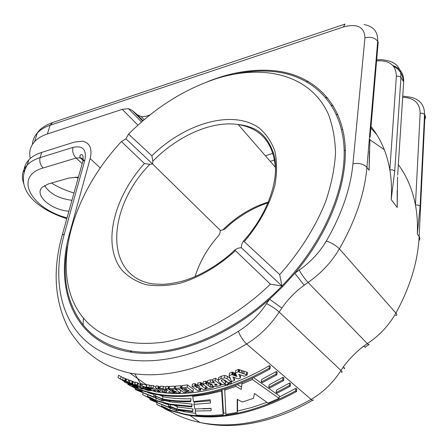 <?xml version="1.0" encoding="UTF-8"?>
<svg xmlns="http://www.w3.org/2000/svg" width="448" height="448" viewBox="0 0 448 448"><rect width="100%" height="100%" fill="white"/><g stroke="black" fill="none" stroke-linecap="round" stroke-linejoin="round"><path stroke-width="0.67" d="M148.764 397.83C152.191 399.986 154.93 401.324 156.979 401.856L156.716 400.977L171.136 404.824L191.738 406.941L191.604 406.286L170.201 404.169L155.786 400.327C152.281 398.294 149.52 396.995 147.504 396.424L147.834 397.18L142.66 394.666L148.764 397.83M155.109 400.249L148.882 397.225C146.922 396.749 154.129 400.994 155.602 401.078L155.109 400.249M155.383 391.726L159.174 392.246L153.026 387.934L150.858 387.671L153.003 389.166L149.016 387.414L146.367 386.988L151.026 389.11L150.724 389.385L151.049 389.794L152.331 390.645L155.389 391.731M154.297 390.068L153.367 389.99L153.474 390.331L155.613 390.998L154.297 390.068M158.687 391.927L158.771 391.496M159.174 392.246L159.253 391.838M169.058 388.674L170.453 389.676L173.27 389.603L174.222 390.286L171.847 390.354L173.253 391.367L175.622 391.3L176.495 391.933L173.79 392L175.19 393.008L180.23 392.84L174.222 388.483L169.058 388.674L169.495 386.389L174.653 386.198L175.493 386.809M174.222 388.483L174.653 386.198M206.097 383.897L205.554 383.454L202.877 384.132L207.441 387.587L205.498 388.046L206.858 389.077L213.354 387.464L211.988 386.422L210.034 386.938L206.097 383.897L206.5 381.545L207.396 382.278M206.64 384.35L207.038 381.998M146.367 386.988L146.838 384.698L149.481 385.123L151.217 385.896M187.079 387.206L181.72 387.878L183.109 388.892L186.032 388.556L186.973 389.25L184.514 389.536L185.909 390.561L188.367 390.275L189.235 390.914L186.43 391.233L187.818 392.252L193.043 391.619L187.079 387.206L187.494 384.899L193.452 389.318L193.043 391.619M233.492 375.245L231.851 374.556L229.118 375.676L231.627 381.562L234.455 380.47L232.882 376.902L238.246 378.924L240.453 377.989L238.801 374.31L244.317 376.264L247.19 374.931L238.067 371.829L235.312 373.061L236.942 376.51L235.183 375.838M130.833 384.989L124.774 380.794L122.674 379.887L125.261 381.668L118.02 377.647L123.99 381.214L124.247 381.92L126.745 383.163L126.325 382.413L128.75 384.087L130.833 384.989L130.894 384.692M162.781 407.512C166.158 409.634 168.879 410.973 170.934 411.516L170.722 410.698L185.091 414.618C218.943 421.266 256.066 413.577 296.464 391.563L295.635 390.858C255.203 412.91 218.053 420.622 184.19 413.986L169.82 410.071C166.365 408.072 163.626 406.778 161.605 406.19L161.879 406.89L156.71 404.359L162.781 407.512M163.43 407.691L169.574 410.754C171.59 411.074 164.371 407.142 162.954 406.98L163.43 407.691M225.372 382.385L227.074 381.909M225.081 385.409L227.556 385.302C227.623 384.266 226.794 384.065 225.064 384.698L225.081 385.409M228.082 382.704L227.651 384.692M162.512 391.681L157.909 388.371L155.568 388.186L160.238 391.502L158.536 391.328L159.936 392.319L165.631 392.795L164.226 391.798L162.512 391.681L162.915 389.598M164.226 391.798L164.539 390.18M200.239 390.118L198.369 388.735L201.298 388.153L203.47 389.822L206.142 389.245L200.239 384.759L197.523 385.353L199.914 387.111L196.98 387.699L194.662 385.935L192.018 386.422L197.966 390.858L200.609 390.387L200.239 390.118L200.553 388.304M200.609 390.387L200.984 388.214M397.202 190.277L397.202 207.469L397.555 176.971M122.674 379.887L123.194 377.524L126.42 379.243M138.012 386.607L129.534 382.626L135.632 386.854L137.76 387.587L133.885 384.95L140.946 388.573L143.114 389.183L137.06 384.961L134.859 384.345L138.029 386.523M142.582 388.819L142.677 388.377M143.114 389.183L143.22 388.668M168.42 389.021L167.983 388.679L165.491 388.679L168.067 390.499L163.01 388.634L159.942 388.511L166.443 390.858L166.158 392.829L169.126 392.963L169.114 391.272L171.517 392.997L173.981 393.008L168.42 389.021L168.857 386.736L169.355 387.111M168.885 389.368L169.322 387.089M129.534 382.626L130.038 380.29L135.223 382.626M181.334 388.69L180.449 388.002L175.19 388.422L176.59 389.441L179.323 389.245L183.876 392.605L186.39 392.386L181.334 388.69L181.966 386.551M216.67 386.523L221.155 385.213L215.202 380.671L212.626 381.472L214.71 383.034L210.431 382.116L207.278 383.001L212.268 384.171L211.775 384.91M141.075 387.402L145.034 389.48L148.366 390.544L150.472 390.645L149.817 389.385L146.446 387.498L141.954 386.053L139.882 385.935L140.364 383.634L140.711 383.544L146.748 385.134M139.888 385.935L140.067 386.63L141.081 387.402M140.28 384.042L140.364 383.634M211.781 384.91L213.282 386.355L216.675 386.529M163.514 399.476L163.828 399.694C172.284 401.307 181.244 401.968 190.714 401.682L190.59 400.971C180.818 401.33 171.578 400.68 162.876 399.028L155.467 396.094L153.86 395.875L154.09 396.984L135.307 389.592L162.008 400.663L163.654 400.854L163.481 399.633M155.742 397.634C158.228 399.162 160.39 399.997 162.226 400.137C164.45 399.952 156.979 396.334 155.277 396.614L155.742 397.634M142.66 394.666L142.918 393.406M218.523 381.668L222.426 384.776L225.137 383.874L221.592 381.114L221.228 380.335L222.158 379.719L224.834 380.15L228.228 382.816L230.994 381.802L227.035 378.689L224.526 377.882L220.959 378.594L218.445 379.904L218.529 381.662M178.886 389.278L180.65 390.566L180.23 392.84M252.37 379.478L241.858 384.059L241.259 389.452L235.816 386.389L224.728 390.09L225.921 414.366L237.222 412.451L237.21 399.314L242.34 402.035L253.45 398.322L254.458 393.478L268.078 403.105L279.059 398.339L252.37 379.478L252.549 378.224M235.536 373.548L235.189 375.838L233.498 375.239L233.873 372.781L233.044 372.462L232.663 374.914M241.304 372.988L241.674 370.502L239.786 369.863L239.406 372.344M131.107 384.838L134.165 386.322L128.1 382.11L125.978 381.287L131.107 384.838M235.312 373.061L235.693 370.586L238.442 369.342L239.786 369.858M143.259 387.923L145.068 388.914L147.952 389.525L146.95 388.55L144.346 387.318L142.598 386.954L143.259 387.923L143.433 387.066M145.068 388.914L145.326 387.682M149.822 389.385L149.974 388.634M150.074 389.62L150.254 388.763M149.526 389.166L149.66 388.494M141.96 386.058L142.436 383.757M150.472 390.645L150.528 390.365M150.562 390.197L150.724 389.39M343.358 366.867C349.149 359.022 355.942 352.1 363.742 346.114L367.332 343.627L308.05 282.442L304.17 285.242C295.383 291.598 287.946 299.225 281.865 308.112L279.194 312.032L340.967 370.474L343.358 366.867C344.798 368.273 344.96 368.805 343.834 368.463M207.267 81.799C232.07 71.803 255.769 68.275 278.354 71.204C312.301 76.188 338.85 99.73 344.394 138.471C349.787 177.15 331.638 229.729 294.823 273.28L282.649 286.681L269.584 299.197L281.865 308.112M299.202 270.094C310.475 262.175 319.525 252.482 326.334 241.007C331.615 242.788 335.966 245.403 339.388 248.864C331.559 262.147 321.11 273.336 308.05 282.442C304.758 278.846 301.812 274.73 299.202 270.094L294.823 273.28L304.17 285.242M64.322 234.013C51.946 278.706 59.797 322.678 91.986 345.929C124.068 368.956 181.849 366.307 238.364 331.33C249.62 324.234 259.011 315 266.543 303.621L269.584 299.197C224.487 339.819 168.582 359.038 129.489 351.898C73.315 342.502 53.782 287.963 69.782 232.68L90.132 158.62C92.417 148.602 89.902 142.8 82.572 141.215L74.474 142.072L41.692 152.404L40.068 157.651L72.934 147.42C82.83 145.264 86.8 149.52 84.84 160.194L64.322 234.013L62.255 235.004L61.606 237.367M344.159 150.237L345.335 150.578M369.197 161.711L369.555 161.958M397.174 194.382L397.421 194.908M262.27 382.654L276.858 374.853L275.979 374.108L261.296 381.959L262.27 382.654M289.688 382.967L290.528 383.69L290.226 386.243L289.38 385.526L289.688 382.967L276.511 390.068L276.198 392.532L277.138 393.198L290.226 386.243M276.858 374.853L277.189 372.266L276.315 371.515L261.638 379.467L261.296 381.959M218.176 380.134L218.803 377.496L221.346 376.186L224.913 375.458L227.416 376.27L230.44 378.65M211.798 384.787L211.915 384.087M169.551 407.758L176.411 410.732L178.097 410.939L177.968 409.791L192.741 411.762L192.612 411.169L177.055 409.153L170.106 406.325L168.454 406.09L168.638 407.12L149.884 399.65L169.551 407.758M176.305 409.226L169.854 406.806C167.726 406.812 174.966 410.558 176.686 410.245L176.305 409.226M217.235 384.972L215.964 383.986L214.833 384.418L214.715 384.866L215.718 385.297L217.235 384.972M196.151 387.089L196.56 384.765L197.523 385.353L197.926 383.023L200.648 382.418L205.778 386.372M196.98 387.699L197.389 385.375M137.76 387.587L137.878 387.016M137.805 385.498L138.292 383.191L140.47 384.714M142.055 388.461L142.139 388.063M224.728 390.09L224.896 389.043M131.695 383.365L132.194 381.035M132.238 383.656L132.737 381.326M163.167 402.97L168.706 404.762M149.884 399.65L150.086 398.647M371 126.543C380.492 138.286 386.775 152.723 389.833 169.837C391.423 179.155 391.877 189.045 391.188 199.511L397.202 207.469M376.673 59.836L382.105 59.662L387.234 60.586C396.547 62.591 401.117 68.236 400.943 77.532C399.918 76.289 398.395 75.891 396.362 76.328L389.833 169.837L392.683 169.876L394.727 171.086L391.188 199.511M219.811 384.25L220.035 382.878M191.604 406.286L192.002 404.051L192.136 404.701L191.738 406.941M156.71 404.359L156.929 403.234M172.738 392.162L172.934 391.138M173.236 392.51L173.449 391.362M169.63 389.922L169.77 389.183M150.858 387.671L151.318 385.386L153.479 385.65L155.753 387.262M207.278 383.001L207.676 380.638L210.829 379.742L212.839 380.178M212.626 381.472L213.024 379.092L215.594 378.286L218.103 380.234M164.136 400.45L170.822 401.962L192.002 404.051M147.431 392.409L154.118 394.582M159.555 395.013L163.509 396.805C172.138 398.44 181.3 399.078 190.994 398.714L190.714 401.682M147.65 389.637L150.556 390.382M150.618 390.398L152.841 390.908M159.202 392.09L159.723 392.168M162.859 392.599C181.989 394.962 202.854 392.633 225.462 385.599M227.735 384.86L228.99 384.44M231.218 383.662C244.02 379.131 256.754 373.117 269.427 365.618L270.323 366.386L269.976 368.99L269.08 368.228C227.466 391.496 189.577 400.019 155.417 393.792L140.958 390.034C137.402 387.968 134.618 386.658 132.614 386.109L132.994 386.926L127.826 384.429L133.963 387.598C137.441 389.788 140.202 391.143 142.24 391.658L141.926 390.712L156.386 394.475C190.534 400.714 228.402 392.218 269.976 368.99M174.485 405.418L178.002 407.025L192.998 408.946L192.741 411.762M178.494 410.351L184.783 411.802L195.709 413.437M223.367 413.241L225.826 412.955M237.434 411.057L252.106 407.406L266.963 402.315M279.216 397.062L295.932 388.315L296.761 389.026L296.464 391.563M125.978 381.287L126.487 378.935L129.948 380.716M241.679 370.496L247.554 372.434L247.19 374.931M240.57 374.976L240.453 377.989M234.618 377.558L234.455 380.47M229.118 375.676L229.499 373.229L232.232 372.098L233.044 372.456M233.873 372.781L235.441 373.335M231.571 381.433L231.129 383.449M118.02 377.647L118.552 375.256L123.138 377.759M134.859 384.345L135.352 382.032L138.292 383.191M155.568 388.186L156.022 385.902L158.357 386.092L160.154 387.414M165.491 388.679L165.934 386.394L168.42 386.394L168.857 386.736M159.942 388.511L160.39 386.226L163.453 386.355L165.777 387.218M175.19 388.422L175.616 386.131L180.869 385.706L181.754 386.394M181.72 387.878L182.146 385.577L187.494 384.899M192.018 386.422L192.427 384.104L195.07 383.611L196.56 384.765M208.802 383.359L210.426 384.591L212.128 384.138M202.877 384.132L203.28 381.786L205.957 381.102L206.5 381.545M223.031 379.54L225.512 381.483L225.137 383.874M253.686 377.681L279.362 395.903L279.059 398.339M237.546 399.493L237.563 410.189L237.222 412.451M237.446 384.703L241.517 386.999M222.04 389.894L223.485 412.474L223.138 414.708L221.609 390.998L206.954 394.447L192.713 396.486L193.486 401.565L210.213 399.728L210.51 402.97L193.967 404.37L194.846 408.99L211.008 408.33L211.176 410.715L195.21 411.034L196.09 415.162L209.322 415.61L223.138 414.708M202.961 408.895L211.019 408.52M193.967 404.37L194.359 402.125L210.302 400.781M282.744 379.87L268.817 387.296L269.142 384.821L283.069 377.3L283.926 378.034L283.606 380.604L282.744 379.87L283.069 377.3M137.06 384.961L137.547 382.648M221.598 381.108L221.799 379.859M289.38 385.526L276.198 392.532M231.851 374.556L232.232 372.098M238.067 371.829L238.442 369.342M194.662 385.935L195.07 383.611M192.713 396.486L192.853 395.679M200.239 384.759L200.648 382.418M200.609 385.073L201.012 382.732M134.59 387.744C137.105 389.368 139.188 390.41 140.84 390.858C142.901 391.16 135.442 387.05 134.008 386.926L134.59 387.744M215.718 385.297L215.93 383.998M216.647 385.146L216.737 384.586M216.95 385.067L216.994 384.782M162.534 398.966L162.971 396.704M190.59 400.971L190.994 398.714M199.108 389.301L199.237 388.567M199.87 389.866L200.127 388.388M268.817 387.296L269.774 387.979L283.606 380.604M44.514 185.522C49.594 193.598 58.733 198.531 71.938 200.329M78.417 177.111L68.768 178.08L48.182 183.999L42.241 187.27C33.824 195.11 51.044 210.028 68.902 211.198M195.21 411.034L195.563 409.002M210.431 382.116L210.829 379.742M241.858 384.059L242.032 382.883M230.994 381.802L231.19 380.537M205.554 383.454L205.957 381.102M154.308 390.751L154.426 390.163M153.474 390.331L153.546 389.978M232.249 374.741L232.63 372.282M126.448 381.976L126.515 381.662M129.59 384.149L129.657 383.835M221.609 390.998L221.771 389.973M295.635 390.858L295.932 388.315M171.847 390.354L171.982 389.642M195.356 386.478L195.765 384.154M149.016 387.414L149.481 385.123M129.192 382.878L129.696 380.542M130.295 383.65L130.39 383.219M214.844 385.006L214.95 384.334M214.782 384.462L214.715 384.866M24.024 171.853C23.957 167.373 25.553 163.374 28.823 159.869C31.875 156.66 36.165 154.174 41.692 152.404M180.449 388.002L180.869 385.706M158.469 388.786L158.922 386.506M159.029 389.206L159.477 386.926M124.774 380.794L125.283 378.437M228.547 384.233L231.034 384.076C231.106 383.018 230.272 382.827 228.53 383.499L228.547 384.233M153.026 387.934L153.479 385.65M157.797 391.311L158.06 389.956M125.692 381.444L126.202 379.092M275.979 374.108L276.315 371.515M120.585 378.924L121.111 376.55M127.826 384.429L128.01 383.578M221.155 385.213L221.362 383.93M200.967 385.37L201.37 383.034M201.471 385.762L201.869 383.426M135.307 389.592L135.526 388.567M246.338 374.64L246.702 372.142M210.034 386.938L210.426 384.591M192.612 411.169L192.998 408.946M186.39 392.386L186.575 391.339M369.387 151.346L369.107 170.268L369.93 139.25M169.82 410.071L170.184 408.139M134.165 386.322L134.254 385.902M345.038 24.069L343.398 26.964L50.07 125.289L47.387 133.974L122.265 109.351L128.43 108.64L132.065 110.242L137.295 114.822L141.098 116.497C143.786 116.878 146.849 116.278 150.287 114.699M173.79 392L173.914 391.35M169.126 392.963L169.406 391.485M158.536 391.328L158.715 390.421M128.1 382.11L128.604 379.77M325.668 97.418L327.762 98.022M125.216 381.114L125.731 378.756M220.679 384.888L220.898 383.561M269.08 368.228L269.427 365.618M186.43 391.233L186.564 390.488M132.776 383.936L133.269 381.612M368.62 344.73L365.35 346.954C365.551 347.682 365.019 347.402 363.742 346.114M398.339 164.646C406.728 175.963 412.434 189.409 415.453 204.988C417.172 214.161 417.788 223.86 417.306 234.086L419.149 236.522L424.962 115.018L423.074 113.322L420.157 113.226C419.905 103.062 414.075 97.742 402.674 97.266M342.07 129.522L342.787 129.679M369.897 139.759L384.283 149.643M331.453 105.302L333.234 105.823M370.871 128.038L376.69 134.534M173.981 393.008L174.121 392.241M140.958 390.034L141.243 388.662M130.088 384.49L130.155 384.182M205.498 388.046L205.783 386.333M147.017 389.558L147.314 388.108M420.157 113.226L415.453 204.988L418.191 205.05L420.118 206.164L417.306 234.086M131.578 384.541L131.673 384.11M132.093 384.899L132.188 384.462M133.006 385.526L133.095 385.095M155.786 400.327L156.184 398.311M211.988 386.422L212.122 385.61M213.354 387.464L213.522 386.45M47.387 133.974C41.905 135.8 37.638 138.359 34.586 141.635C30.234 146.502 28.806 152.102 30.318 158.435M51.47 183.053C58.279 187.264 65.789 190.568 73.987 192.97M184.514 389.536L184.66 388.724M215.202 380.671L215.594 378.286M126.745 383.163L126.829 382.76M205.408 388.718L205.52 388.063M177.055 409.153L177.464 406.918M75.225 177.1L78.142 178.097M206.142 389.245L206.248 388.612M235.816 386.389L235.99 385.258M163.01 388.634L163.453 386.355M167.983 388.679L168.42 386.394M165.631 392.795L166.029 390.712M157.909 388.371L158.357 386.092M235.827 376.079L236.046 374.623M238.218 248.164L235.127 249.704L235.446 250.69L270.396 284.15L281.932 286.003L241.276 247.649L238.218 248.164M144.413 163.548L149.85 164.304L152.572 163.957L125.916 138.807L121.436 141.551L144.413 163.548C113.4 198.016 101.73 245.218 122.046 270.312C128.352 276.909 136.287 281.68 145.852 284.62C156.218 286.367 167.569 285.919 179.9 283.265C198.772 277.698 218.232 266.364 235.446 250.69M268.061 202.894C255.063 206.763 237.322 216.748 225.154 228.872L222.718 229.992L220.293 230.373L152.572 163.957L125.916 138.807L128.554 134.109L151.866 155.775L152.83 161.196L152.572 163.957L220.293 230.373L219.979 232.82L218.882 235.34C207.626 247.94 199.696 261.688 195.093 276.584M67.418 246.338C61.746 277.519 66.982 303.722 83.132 324.94C94.158 338.475 109.732 347.088 129.858 350.767C172.525 358.814 235.631 334.146 281.932 286.003L241.276 247.649L241.718 244.552L243.253 241.343L244.238 241.618L279.709 274.579C299.958 251.86 315.778 226.576 325.774 201.27C331.352 184.526 334.611 168.504 335.546 153.199C335.171 138.55 332.679 125.317 328.07 113.512C309.495 73.78 262.338 63.65 215.208 79.016C183.478 89.762 154.594 108.13 128.554 134.109M279.709 274.579L281.932 286.003L282.638 286.698L281.932 286.003C323.742 243.09 347.211 187.034 343.896 145.135C340.486 103.124 313.225 77.252 277.687 72.078C264.236 70.19 250.13 70.806 235.368 73.931M270.396 284.15C237.726 315.885 197.484 337.002 162.691 342.311C126.986 346.506 100.548 338.402 83.378 317.996C48.031 275.29 70.398 196.073 121.436 141.551M270.239 161.353L275.027 159.796M273.588 153.048L265.418 155.809M130.452 384.731L130.519 384.429M238.734 372.086L239.109 369.594M145.981 387.302L146.451 385.006M70.078 232.921L69.782 232.68M227.035 378.689L227.416 376.27M224.526 377.882L224.913 375.458M396.362 76.328C396.133 65.251 389.536 60.099 376.583 60.872M220.226 384.552L220.444 383.197M173.6 392.75L173.863 391.35M170.055 411.281C178.926 416.405 188.866 420.129 199.864 422.442C233.94 429.324 271.029 421.646 311.136 399.42L246.624 343.986C203.605 369.258 164.707 378.974 129.931 373.128L146.776 385.006M134.781 373.85L141.389 384.978M100.318 167.961L90.132 158.62M402.746 96.13L410.816 97.227C419.972 99.49 424.547 105.207 424.542 114.363L420.118 206.164M341.298 372.243C342.53 372.473 342.418 371.885 340.967 370.474C333.217 382.592 323.271 392.241 311.136 399.42C312.418 400.495 313.197 400.624 313.46 399.806M220.959 378.594L221.346 376.186M234.231 375.502L234.606 373.044M377.989 44.341L378.19 42.006L377.698 41.233C374.752 37.649 370.502 36.529 364.941 37.862C364.493 26.93 357.308 23.302 343.398 26.964M82.04 163.419L76.082 158.038L43.176 167.972C13.031 176.389 31.332 208.751 67.038 217.868M83.826 160.602L82.622 158.85L80.774 157.825L76.082 158.038C73.209 154.969 72.162 151.43 72.934 147.42M395.618 315.627C397.118 315.51 397.214 314.67 395.903 313.107C410.166 287.034 417.917 261.503 419.149 236.522C420.174 237.961 420.09 239.344 418.886 240.666M424.962 115.018L425.6 117.286L424.743 119.526M238.364 331.33C240.38 336.42 243.13 340.642 246.624 343.986C259.661 335.849 270.519 325.198 279.194 312.032C275.554 308.806 271.337 306.006 266.543 303.621M195.009 386.21L195.418 383.886M234.69 375.67L235.071 373.212M369.09 344.428C369.158 345.15 368.57 344.882 367.332 343.627C379.428 335.563 388.954 325.388 395.903 313.107L339.388 248.864C355.471 220.679 364.65 193.514 366.912 167.367L369.107 170.268M180.88 388.343L181.306 386.042M158.217 391.597L158.48 390.253M403.542 83.748L403.67 81.782L400.943 77.532L394.727 171.086M397.667 175.146L403.67 81.782C403.906 73.662 400.31 68.258 392.89 65.565M23.806 183.781C21.151 176.686 22.277 170.442 27.182 165.054C30.234 161.868 34.535 159.398 40.068 157.651C39.245 161.571 40.281 165.015 43.176 167.972M243.874 373.828L244.244 371.336M242.57 373.402L242.939 370.91M208.331 385.65L208.718 383.342M337.646 114.246L336.442 114.582M84.84 160.194L82.824 161.319L82.113 163.873M370.104 137.066L378.19 42.006M132.065 110.242L142.632 121.027M137.928 125.177L122.265 109.351M147.952 389.525L148.126 388.674M364.045 24.562C373.492 26.27 378.039 31.83 377.698 41.233L366.912 167.367C363.647 163.962 358.994 162.781 352.957 163.817L364.941 37.862M308.09 81.239L306.6 81.693M134.49 384.821L134.982 382.502M326.334 241.007C341.69 214.334 350.566 188.602 352.957 163.817M344.669 24.198L52.634 122.539L50.07 125.289C44.61 127.148 40.354 129.735 37.307 133.045C34.272 136.399 32.654 140.185 32.441 144.402M133.47 385.846L133.56 385.42M133.823 386.086L133.913 385.661M202.541 386.557L202.938 384.222M143.03 120.686L137.295 114.822M155.467 396.094L155.809 394.363M135.134 385.151L135.246 384.608M135.643 385.409L135.738 384.944M205.766 388.982L205.878 388.332M170.106 406.325L170.414 404.684M160.765 390.449L161.067 388.926M235.127 249.704C218.792 265.541 197.266 277.301 181.21 281.422C172.838 283.405 166.186 284.374 161.258 284.329L152.998 283.931C103.37 276.494 106.971 207.878 149.85 164.304M222.718 229.992C236.281 216.552 251.518 207.217 268.43 201.998M151.866 155.775C185.024 123.284 232.602 108.987 259.185 128.016C266.207 133.98 271.426 141.663 274.854 151.071C277.088 161.336 277.11 172.67 274.932 185.074C270.06 204.114 259.37 223.927 244.238 241.618M275.593 171.13C274.411 144.116 261.951 128.582 238.207 124.533C211.747 120.473 177.542 135.951 152.83 161.196M171.136 404.824L170.201 404.169M185.091 414.618L184.19 413.986M225.064 384.698L225.439 382.312M163.828 399.694L162.876 399.028M162.226 400.137L162.344 399.515M150.612 390.421L146.446 387.498M150.198 390.729L150.304 390.202M178.31 409.864L177.397 409.22M176.691 410.245L176.803 409.634M169.574 410.754L169.646 410.379M155.602 401.078L155.674 400.697M312.598 400.31C287.448 414.73 262.399 423.002 237.457 425.118C224.213 426.093 211.686 425.202 199.864 422.442L190.008 415.486M184.783 411.802L183.238 410.715M178.002 407.025L176.075 405.664M170.822 401.962L168.778 400.523M163.509 396.805L161.347 395.282M156.386 394.475L155.417 393.792M218.406 379.887L218.792 377.496M129.931 373.128C120.49 370.938 111.849 367.78 104.014 363.653C99.12 361.066 92.837 356.552 85.165 350.118C78.848 343.767 73.422 336.879 68.891 329.448C54.527 301.762 52.315 270.278 62.255 235.004L82.824 161.319C83.535 156.414 82.886 154.174 80.886 154.594L79.946 155.809L80.035 157.662L83.037 160.384M28.823 159.869L27.182 165.054C13.916 189.582 37.083 209.149 66.808 218.691M128.43 108.64L141.529 121.979M393.478 66.242C399.549 69.434 402.858 74.48 403.413 81.379M147.75 389.631L147.963 388.562M140.84 390.858L140.918 390.466M228.53 383.499L228.665 382.659M147.504 396.424L147.734 395.304M140.23 385.846L140.711 383.544M153.86 395.875L154.224 394.05M52.136 122.707C44.514 125.681 39.57 129.13 37.307 133.045L34.586 141.635M141.098 116.497L144.206 119.678M168.454 406.09L168.784 404.342M132.614 386.109L132.686 385.756M161.605 406.19L161.795 405.205M131.908 352.268L129.858 350.767M83.378 317.996L83.132 324.94M275.52 167.423L238.207 124.533C242.866 125.07 245.745 125.39 253.562 128.492C263.206 132.871 270.105 141.954 274.277 155.736C279.748 179.502 267.803 214.099 243.253 241.343"/></g></svg>
